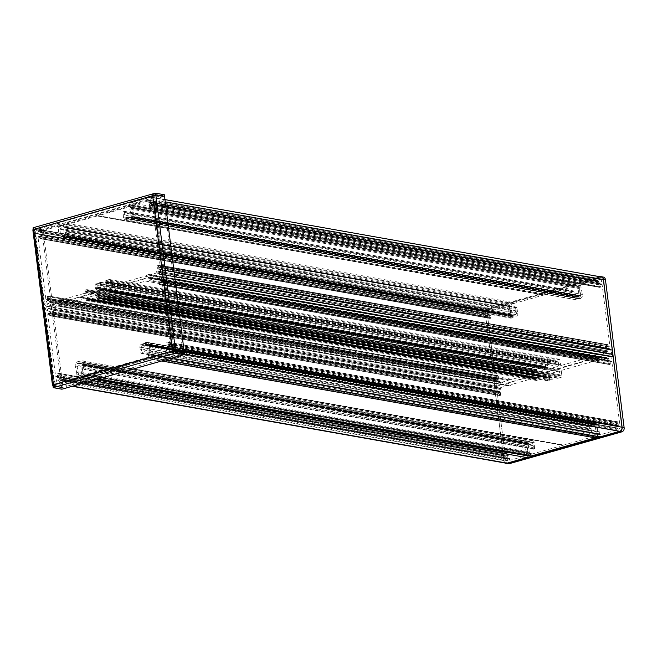 <?xml version="1.0" encoding="UTF-8"?>
<svg xmlns="http://www.w3.org/2000/svg" width="657" height="657" viewBox="0 0 657 657"><rect width="100%" height="100%" fill="white"/><g stroke="black" fill="none" stroke-linecap="round" stroke-linejoin="round"><path stroke-width="0.49" stroke-dasharray="3.29 2.46" d="M508.025 463.801A3.416 2.735 100.1 0 1 505.898 461.214L503.886 460.861L485.17 312.74L487.19 313.093A3.416 2.735 100.1 0 1 489.49 309.02L602.297 277.114A3.416 2.735 100.1 0 1 603.307 277.065M505.898 461.214L487.19 313.093M489.49 309.02L487.478 308.659L600.235 276.778M487.478 308.659A3.416 2.735 -79.9 0 0 485.17 312.74M503.886 460.861A3.416 2.735 -79.9 0 0 505.044 463.021M609.195 360.504A0.567 0.452 100.1 0 1 609.68 360.102L160.029 280.383A0.567 0.452 -79.9 0 0 159.544 280.785L609.195 360.504L608.825 361.728L159.166 282.009L159.544 280.785M499.057 391.391A0.567 0.452 100.1 0 1 499.607 391.498L49.957 311.779A0.567 0.452 -79.9 0 0 49.406 311.664L499.057 391.391A1.708 1.363 100.1 0 1 497.119 389.971A1.708 1.363 100.1 0 1 499.763 389.116L50.104 309.39A1.708 1.363 -79.9 0 0 47.46 310.252A1.708 1.363 -79.9 0 0 49.406 311.664M509.085 385.831L59.426 306.105L509.224 386.004L508.888 385.265L501.242 387.408A0.567 0.452 -79.9 0 0 500.897 388.246L51.238 308.527A3.301 2.644 100.1 0 1 51.328 308.782L500.987 388.509A3.301 2.644 -79.9 0 0 500.897 388.246M598.806 360.677L149.344 280.679L598.995 360.397L595.283 360.816L562.137 370.187A1.142 0.912 -79.9 0 0 561.365 371.55L111.715 291.823L112.265 296.233A1.142 0.912 100.1 0 1 111.501 297.596L108.093 298.557A0.567 0.452 100.1 0 1 107.567 298.13L107.428 297.03A0.567 0.452 100.1 0 1 107.814 296.348L109.859 295.773A0.567 0.452 -79.9 0 0 110.245 295.092L109.891 292.34A1.142 0.912 -79.9 0 0 108.848 291.494L99.765 294.065A1.142 0.912 -79.9 0 0 98.993 295.42L99.347 298.179A0.567 0.452 -79.9 0 0 99.864 298.598L101.909 298.023A0.567 0.452 100.1 0 1 102.435 298.442L102.574 299.543A0.567 0.452 100.1 0 1 102.188 300.224L98.78 301.185A1.142 0.912 100.1 0 1 97.737 300.348L97.458 298.138L547.117 377.865L547.388 380.066A1.142 0.912 -79.9 0 0 548.439 380.912L551.847 379.951A0.567 0.452 -79.9 0 0 552.233 379.27L552.094 378.169A0.567 0.452 -79.9 0 0 551.568 377.742L549.523 378.325A0.567 0.452 100.1 0 1 548.997 377.898L548.652 375.147A1.142 0.912 100.1 0 1 549.416 373.784L99.765 294.065M57.767 380.822A1.708 1.363 -79.9 0 0 58.925 379.204L508.584 458.931A1.708 1.363 100.1 0 1 505.833 458.964A1.708 1.363 100.1 0 1 507.376 457.19L57.717 377.471A1.708 1.363 -79.9 0 0 57.258 380.846A1.708 1.363 -79.9 0 0 57.767 380.822M160.029 280.383A1.708 1.363 -79.9 0 0 160.489 277.008A1.708 1.363 -79.9 0 0 158.822 278.642L608.472 358.369A1.708 1.363 100.1 0 1 611.224 358.336A1.708 1.363 100.1 0 1 609.68 360.102M169.112 349.327A1.708 1.363 -79.9 0 0 168.693 346.025A1.708 1.363 -79.9 0 0 168.34 346.182L617.991 425.908A1.708 1.363 100.1 0 1 619.937 427.321A1.708 1.363 100.1 0 1 617.293 428.183L167.642 348.465A1.708 1.363 -79.9 0 0 169.112 349.327M79.973 297.49L80.4 297.03L530.059 376.748L80.4 297.03L147.579 278.026L597.229 357.753L147.579 278.026L597.229 357.753L529.632 377.217L79.456 297.293L529.115 377.019L497.341 386.004L529.542 376.551L79.891 296.833L47.69 306.277L79.456 297.293L529.632 377.217M546.739 374.884L546.879 375.985L97.22 296.266L97.08 295.165L546.739 374.884L536.744 377.709L87.094 297.991L87.233 299.091L536.884 378.818L536.744 377.709M546.427 374.63L96.768 294.911L87.324 297.58L536.974 377.307M561.365 371.55L561.924 375.96A1.142 0.912 -79.9 0 1 561.152 377.315L557.752 378.276A0.567 0.452 -79.9 0 1 557.226 377.857L557.087 376.757A0.567 0.452 -79.9 0 1 557.473 376.075L559.509 375.5A0.567 0.452 100.1 0 0 559.895 374.818L559.55 372.059A1.142 0.912 100.1 0 0 558.499 371.213L549.416 373.784M537.853 380.14L88.194 300.413L88.432 300.011L538.083 379.73L536.72 380.46A1.142 0.912 -79.9 0 1 535.669 379.615L535.57 378.843A1.142 0.912 100.1 0 0 534.527 377.997L512.632 384.189L509.323 385.979M88.194 300.413L87.061 300.734A1.142 0.912 100.1 0 1 86.018 299.896L85.919 299.124A1.142 0.912 -79.9 0 0 84.868 298.278L62.982 304.462L512.632 384.189M149.147 280.958L145.632 281.089L112.478 290.468L562.137 370.187M145.632 281.089L595.283 360.816M606.682 357.589L157.031 277.87A0.567 0.452 100.1 0 1 157.557 278.461L607.208 358.18A0.567 0.452 -79.9 0 0 606.682 357.589L599.102 359.732L598.995 360.397M157.031 277.87L149.443 280.013L599.102 359.732M47.756 314.251A0.567 0.452 100.1 0 1 48.142 313.57L497.792 393.297A0.567 0.452 -79.9 0 0 497.415 393.97L47.756 314.251L55.549 375.968L505.208 455.687A0.567 0.452 -79.9 0 0 505.734 456.114L56.075 376.387L505.734 456.114M497.415 393.97L505.208 455.687M510.292 460.187L60.633 380.46A0.567 0.452 100.1 0 1 60.124 379.803L509.775 459.522A0.567 0.452 -79.9 0 0 510.292 460.187L525.772 455.81A1.142 0.912 -79.9 0 0 526.544 454.447L526.249 452.106L76.598 372.388L75.3 365.99A3.301 2.644 100.1 0 1 77.485 361.777L78.052 361.613A2.842 2.275 100.1 0 1 78.897 361.564A2.842 2.275 100.1 0 1 79.275 361.678A1.142 0.912 -79.9 0 0 79.76 361.703L82.396 360.956A2.275 1.823 100.1 0 1 83.069 360.923A2.275 1.823 100.1 0 1 84.507 362.804L84.909 368.741A0.682 0.55 100.1 0 1 83.825 369.07L83.538 367.78L533.197 447.507L533.476 448.788L83.825 369.07M60.633 380.46L76.122 376.083A1.142 0.912 -79.9 0 0 76.894 374.728L76.598 372.388M508.822 385.265L59.163 305.546L51.583 307.69L501.242 387.408M169.991 343.603A0.567 0.452 100.1 0 1 169.605 344.284L619.264 424.003A0.567 0.452 -79.9 0 0 619.641 423.322L169.991 343.603L162.197 281.886L611.848 361.605A0.567 0.452 -79.9 0 0 611.322 361.186L160.85 281.697L611.322 361.186M619.641 423.322L611.848 361.605M149.525 351.758L599.184 431.485L598.823 424.824A3.301 2.644 100.1 0 0 596.745 422.032A3.301 2.644 100.1 0 0 595.768 422.09L595.193 422.246A2.842 2.275 100.1 0 0 594.076 422.977A1.142 0.912 -79.9 0 1 593.624 423.264L590.996 424.011A2.275 1.823 100.1 0 0 589.477 426.878L590.553 432.626A0.682 0.55 100.1 0 0 591.645 432.339L591.587 430.992L141.937 351.265L141.986 352.62A0.682 0.55 100.1 0 1 140.902 352.908L139.826 347.159A2.275 1.823 100.1 0 1 141.337 344.284L143.973 343.537A1.142 0.912 -79.9 0 0 144.417 343.25A2.842 2.275 100.1 0 1 145.534 342.527L146.109 342.363A3.301 2.644 100.1 0 1 147.086 342.313A3.301 2.644 100.1 0 1 149.172 345.097L149.821 354.098A1.142 0.912 -79.9 0 0 150.872 354.944L166.352 350.567L616.011 430.286A0.567 0.452 -79.9 0 0 616.323 429.391L166.673 349.672A3.301 2.644 100.1 0 1 166.41 349.072L616.069 428.791A3.301 2.644 -79.9 0 0 616.323 429.391M599.184 431.485L599.48 433.825A1.142 0.912 -79.9 0 0 600.523 434.671L616.011 430.286M83.373 365.308A2.275 1.823 -79.9 0 0 83.505 365.965L533.164 445.692A2.275 1.823 100.1 0 1 533.032 445.027L83.373 365.308L83.258 363.641A1.142 0.912 -79.9 0 0 82.207 362.721L79.973 363.354A2.842 2.275 100.1 0 1 79.127 363.395A2.842 2.275 100.1 0 1 78.75 363.288A1.142 0.912 -79.9 0 0 78.265 363.264L77.567 363.461A1.142 0.912 -79.9 0 0 76.82 364.914L78.635 375.147A2.275 1.823 100.1 0 1 77.099 377.865L57.438 383.425A3.416 2.735 100.1 0 1 56.42 383.474A3.416 2.735 100.1 0 1 54.293 380.888L45.382 310.359A3.416 2.735 100.1 0 1 47.69 306.277L497.341 386.004L47.69 306.277A3.416 2.735 -79.9 0 1 46.68 306.334L496.331 386.053A3.416 2.735 -79.9 0 0 497.341 386.004A3.416 2.735 100.1 0 0 495.041 390.077L45.382 310.359M506.079 463.201A3.416 2.735 100.1 0 1 503.944 460.614L495.041 390.077M597.747 357.95L598.174 357.482L148.523 277.763L598.174 357.482L609.967 354.148A3.416 2.735 100.1 0 1 610.977 354.098M148.088 278.223L160.308 274.429A3.416 2.735 100.1 0 1 161.326 274.371A3.416 2.735 100.1 0 1 163.453 276.967L172.364 347.496A3.416 2.735 100.1 0 1 170.056 351.569L150.396 357.137A2.275 1.823 100.1 0 1 149.714 357.17A2.275 1.823 100.1 0 1 148.301 355.445L147.496 344.925A1.142 0.912 -79.9 0 0 146.437 343.981L145.747 344.178A1.142 0.912 -79.9 0 0 145.296 344.473A2.842 2.275 100.1 0 1 144.179 345.196L141.945 345.828A1.142 0.912 -79.9 0 0 141.189 347.266L141.485 348.875L591.144 428.594A2.275 1.823 100.1 0 1 591.177 429.284L141.526 349.557A2.275 1.823 -79.9 0 0 141.485 348.875M599.373 436.897A2.275 1.823 100.1 0 1 597.952 435.164L597.533 431.863L147.882 352.136M597.533 431.863L597.156 424.652A1.142 0.912 -79.9 0 0 596.096 423.708L595.398 423.905A1.142 0.912 -79.9 0 0 594.955 424.192A2.842 2.275 100.1 0 1 593.829 424.915L591.596 425.547A1.142 0.912 -79.9 0 0 590.84 426.984L591.144 428.594M526.249 452.106L524.951 445.709A3.301 2.644 100.1 0 1 527.136 441.496L527.711 441.332A2.842 2.275 100.1 0 1 528.557 441.29A2.842 2.275 100.1 0 1 528.926 441.397A1.142 0.912 -79.9 0 0 529.419 441.422L532.047 440.675A2.275 1.823 100.1 0 1 532.728 440.642A2.275 1.823 100.1 0 1 534.157 442.522L534.56 448.46A0.682 0.55 100.1 0 1 533.476 448.788M533.032 445.027L532.917 443.368A1.142 0.912 -79.9 0 0 531.858 442.44L529.624 443.073A2.842 2.275 100.1 0 1 528.778 443.122A2.842 2.275 100.1 0 1 528.409 443.015A1.142 0.912 -79.9 0 0 527.916 442.99L527.226 443.188A1.142 0.912 -79.9 0 0 526.471 444.641L527.875 451.564L78.216 371.837M527.875 451.564L528.294 454.866A2.275 1.823 100.1 0 1 528.269 455.679M591.587 430.992A2.562 2.053 100.1 0 1 591.177 429.284M616.069 428.791A0.567 0.452 100.1 0 1 616.43 428.003L166.771 348.276L616.43 428.003M616.8 427.896A0.567 0.452 100.1 0 1 617.293 428.183M617.991 425.908A0.567 0.452 100.1 0 1 617.449 425.802L167.79 346.075L167.141 345.139L616.8 424.865L617.449 425.802M616.8 424.865A0.567 0.452 100.1 0 1 616.701 424.611L167.05 344.884L166.779 342.798L616.438 422.517L616.701 424.611M616.438 422.517A0.567 0.452 100.1 0 1 616.824 421.843L167.165 342.116L616.824 421.843M617.186 421.737A0.567 0.452 100.1 0 1 617.711 422.155L168.052 342.437L168.266 344.087L617.917 423.814L617.711 422.155M617.917 423.814A0.567 0.452 -79.9 0 0 618.442 424.233L169.605 344.284M619.264 424.003L618.442 424.233M610.509 361.416A0.567 0.452 -79.9 0 0 610.123 362.097L160.464 282.37L160.678 284.029L610.328 363.748L610.123 362.097M610.328 363.748A0.567 0.452 100.1 0 1 609.951 364.43L159.93 284.81L609.951 364.43M609.581 364.528A0.567 0.452 100.1 0 1 609.064 364.109L159.405 284.391L159.142 282.296L608.793 362.023L609.064 364.109M608.472 358.369A0.567 0.452 100.1 0 1 608.086 358.903L158.058 279.291L608.086 358.903M607.717 359.009A0.567 0.452 100.1 0 1 607.183 358.467L157.532 278.749A3.301 2.644 100.1 0 1 157.557 278.461M547.117 377.865L96.645 298.023L546.796 377.611M546.296 377.75L96.333 297.777L96.259 297.219L545.918 376.946L545.983 377.496M545.918 376.946L546.148 376.535L96.489 296.816L546.148 376.535M546.649 376.395L546.879 375.985M536.884 378.818L87.545 299.346L537.196 379.064M537.697 378.925L88.358 299.461L88.432 300.011M538.083 379.73L538.017 379.179M500.987 388.509A0.567 0.452 100.1 0 1 500.626 389.297L50.597 309.677L500.626 389.297M500.256 389.404A0.567 0.452 100.1 0 1 499.763 389.116M500.256 392.434A0.567 0.452 100.1 0 1 500.355 392.689L50.696 312.97A0.567 0.452 -79.9 0 0 50.605 312.707L500.256 392.434L499.607 391.498M500.618 394.775A0.567 0.452 100.1 0 1 500.232 395.457L50.581 315.738A0.567 0.452 -79.9 0 0 50.959 315.056L500.618 394.775L500.355 392.689M499.87 395.563A0.567 0.452 100.1 0 1 499.345 395.136L49.694 315.417A0.567 0.452 -79.9 0 0 50.211 315.836L500.232 395.457M499.139 393.486A0.567 0.452 -79.9 0 0 498.614 393.058L48.955 313.34A0.567 0.452 100.1 0 1 49.48 313.759L499.139 393.486L499.345 395.136M497.792 393.297L498.614 393.058M506.547 455.884A0.567 0.452 -79.9 0 0 506.933 455.202L57.274 375.476L57.069 373.825L506.728 453.544L506.933 455.202M506.728 453.544A0.567 0.452 100.1 0 1 507.105 452.87L57.455 373.143L507.105 452.87M507.475 452.763A0.567 0.452 100.1 0 1 507.992 453.19L58.342 373.463L58.604 375.549L508.263 455.276L507.992 453.19M508.263 455.276A0.567 0.452 100.1 0 1 508.231 455.572L58.58 375.845L58.202 377.069L507.853 456.796L508.231 455.572M507.853 456.796A0.567 0.452 100.1 0 1 507.376 457.19M508.584 458.931A0.567 0.452 100.1 0 1 508.97 458.389L59.311 378.67L508.97 458.389M509.339 458.282A0.567 0.452 100.1 0 1 509.873 458.824L60.214 379.105A3.301 2.644 100.1 0 1 60.124 379.803M509.775 459.522A3.301 2.644 -79.9 0 0 509.873 458.824M533.164 445.692A2.562 2.053 100.1 0 1 533.197 447.507M83.505 365.965A2.562 2.053 100.1 0 1 83.538 367.78M60.214 379.105A0.567 0.452 -79.9 0 0 59.688 378.563M59.311 378.67A0.567 0.452 -79.9 0 0 58.925 379.204M57.717 377.471A0.567 0.452 -79.9 0 0 58.202 377.069M58.342 373.463A0.567 0.452 -79.9 0 0 57.816 373.045M57.455 373.143A0.567 0.452 -79.9 0 0 57.069 373.825M57.274 375.476A0.567 0.452 100.1 0 1 56.896 376.157M56.075 376.387A0.567 0.452 100.1 0 1 55.549 375.968M48.955 313.34L48.142 313.57M49.694 315.417L49.48 313.759M50.696 312.97L50.959 315.056M49.957 311.779L50.605 312.707M50.104 309.39A0.567 0.452 -79.9 0 0 50.597 309.677M50.975 309.57A0.567 0.452 -79.9 0 0 51.328 308.782M51.238 308.527A0.567 0.452 100.1 0 1 51.583 307.69M59.163 305.546L509.035 385.437M62.982 304.462L59.672 306.261M87.094 297.991L87.324 297.58M97.22 296.266L96.99 296.677M111.715 291.823A1.142 0.912 100.1 0 1 112.478 290.468M598.946 360.003L149.344 280.679M157.532 278.749A0.567 0.452 -79.9 0 0 158.058 279.291M158.427 279.184A0.567 0.452 -79.9 0 0 158.822 278.642M159.405 284.391A0.567 0.452 -79.9 0 0 159.93 284.81M160.292 284.703A0.567 0.452 -79.9 0 0 160.678 284.029M160.464 282.37A0.567 0.452 100.1 0 1 160.85 281.697M161.671 281.467A0.567 0.452 100.1 0 1 162.197 281.886M168.792 344.514A0.567 0.452 100.1 0 1 168.266 344.087M168.052 342.437A0.567 0.452 -79.9 0 0 167.535 342.018M167.165 342.116A0.567 0.452 -79.9 0 0 166.779 342.798M167.79 346.075A0.567 0.452 -79.9 0 0 168.34 346.182M167.642 348.465A0.567 0.452 -79.9 0 0 167.149 348.169M166.771 348.276A0.567 0.452 -79.9 0 0 166.41 349.072M166.673 349.672A0.567 0.452 100.1 0 1 166.352 350.567M141.937 351.265A2.562 2.053 100.1 0 1 141.526 349.557M563.378 445.175L117.077 366.048L147.275 357.507A2.275 1.823 100.1 0 1 147.858 357.457A2.275 1.823 -79.9 0 0 149.977 354.69L148.893 346.091L148.08 345.648L148.802 344.933A1.142 0.912 100.1 0 1 150.149 345.623L151.291 354.657A3.416 2.735 100.1 0 1 148.983 358.73L84.95 376.839A3.416 2.735 100.1 0 1 83.94 376.896A3.416 2.735 100.1 0 1 81.813 374.309L80.671 365.267A1.142 0.912 100.1 0 1 81.755 363.888L82.601 364.167L81.953 365.021L83.037 373.619A2.275 1.823 -79.9 0 0 84.457 375.344A2.275 1.823 -79.9 0 0 85.689 375.04A2.275 1.823 100.1 0 1 86.239 374.769L116.445 366.228L562.745 445.356L593.575 436.634A2.275 1.823 100.1 0 1 594.158 436.585A2.275 1.823 -79.9 0 0 596.277 433.817L595.193 425.219L594.38 424.775L595.102 424.061A1.142 0.912 100.1 0 1 596.449 424.751L597.591 433.784A3.416 2.735 100.1 0 1 597.016 436.478M530.24 456.024A3.416 2.735 100.1 0 1 528.113 453.437L526.971 444.395A1.142 0.912 100.1 0 1 528.056 443.015L528.901 443.294L528.253 444.148L529.337 452.747A2.275 1.823 -79.9 0 0 530.757 454.472A2.275 1.823 -79.9 0 0 531.989 454.168A2.275 1.823 100.1 0 1 532.54 453.897L562.745 445.356M528.754 443.122L79.127 363.395M116.445 366.228L117.077 366.048M154.584 195.104L163.265 196.648L183.057 353.343L184.313 352.99L61.717 387.663L53.045 386.127L61.717 387.663L62.99 387.302L53.808 385.905L54.925 385.593L55.114 387.137M61.914 389.207L41.925 230.96L43.198 230.599L33.811 229.26L35.125 228.882L34.928 227.338L34.213 227.544M62.99 387.302L43.198 230.599M163.265 196.648L41.925 230.952L33.261 229.416L41.925 230.96M34.517 229.063L34.607 229.794L33.335 230.155L33.261 229.564M54.309 385.758L54.219 385.027L53.554 385.216M173.243 351.24L54.219 385.027M33.335 230.155L33.293 230.147A2.275 0.493 172.8 0 1 32.85 229.917M34.607 229.794L33.827 229.375M41.925 230.952L41.728 229.408L164.34 194.735M153.738 193.716L34.928 227.338M34.772 229.539L35.125 228.882M41.728 229.408L33.047 227.872M183.057 353.343L174.401 351.807M154.625 195.433L155.947 195.474M34.755 229.465L154.674 195.835M54.925 385.593L54.391 384.854M54.383 384.78L53.439 384.616M153.623 195.926L152.679 195.761M158.05 268.935A0.567 0.452 -79.9 0 0 158.592 269.042L608.251 348.76A0.567 0.452 100.1 0 1 607.7 348.653L158.05 268.935L157.401 267.999L607.052 347.717L607.7 348.653M47.977 300.323A0.567 0.452 -79.9 0 0 48.454 299.929L498.113 379.647A0.567 0.452 100.1 0 1 497.628 380.05L47.977 300.323A1.708 1.363 -79.9 0 0 47.509 303.698A1.708 1.363 -79.9 0 0 49.185 302.064L498.835 381.783A1.708 1.363 100.1 0 1 496.084 381.816A1.708 1.363 100.1 0 1 497.628 380.05M58.662 300.027L508.313 379.754L58.851 299.756L58.555 300.692L50.967 302.844A0.567 0.452 100.1 0 1 50.449 302.253L500.1 381.972A3.301 2.644 -79.9 0 0 500.125 381.684L50.474 301.957A3.301 2.644 100.1 0 1 50.449 302.253M148.326 274.445L598.231 354.328L148.433 274.429L145.016 276.244L111.871 285.614A1.142 0.912 100.1 0 1 110.819 284.768L560.478 364.495L559.92 360.085A1.142 0.912 -79.9 0 0 558.869 359.239L555.469 360.208A0.567 0.452 -79.9 0 0 555.083 360.882L555.222 361.982A0.567 0.452 -79.9 0 0 555.74 362.409L557.785 361.835A0.567 0.452 100.1 0 1 558.31 362.253L558.655 365.013A1.142 0.912 100.1 0 1 557.892 366.368L548.809 368.938A1.142 0.912 100.1 0 1 547.757 368.092L547.412 365.333A0.567 0.452 100.1 0 1 547.798 364.66L549.843 364.077A0.567 0.452 -79.9 0 0 550.221 363.395L550.081 362.294A0.567 0.452 -79.9 0 0 549.564 361.876L546.156 362.836A1.142 0.912 -79.9 0 0 545.384 364.2L545.663 366.401L96.012 286.682L95.733 284.473A1.142 0.912 100.1 0 1 96.497 283.118L99.905 282.149A0.567 0.452 100.1 0 1 100.431 282.576L100.57 283.676A0.567 0.452 100.1 0 1 100.184 284.358L98.139 284.933A0.567 0.452 -79.9 0 0 97.753 285.614L98.107 288.366A1.142 0.912 -79.9 0 0 99.15 289.211L548.809 368.938M488.537 311.106A1.708 1.363 100.1 0 1 490.015 311.968L40.364 232.25A1.708 1.363 -79.9 0 0 37.72 233.104A1.708 1.363 -79.9 0 0 39.658 234.524L489.317 314.243A1.708 1.363 100.1 0 1 487.371 312.831A1.708 1.363 100.1 0 1 488.537 311.106M608.251 348.76A1.708 1.363 100.1 0 1 610.189 350.181A1.708 1.363 100.1 0 1 607.544 351.043L157.894 271.316A1.708 1.363 -79.9 0 0 160.538 270.454A1.708 1.363 -79.9 0 0 158.592 269.042M599.89 279.611A1.708 1.363 100.1 0 1 600.309 282.921A1.708 1.363 100.1 0 1 599.94 282.962L150.281 203.235A1.708 1.363 -79.9 0 0 150.74 199.859A1.708 1.363 -79.9 0 0 149.073 201.502L598.724 281.221A1.708 1.363 100.1 0 1 599.89 279.611M529.542 376.551L597.665 357.285L148.006 277.566L79.891 296.833M96.382 289.655L96.251 288.554L545.901 368.273L546.041 369.374L96.382 289.655L86.609 292.735L536.046 372.199L535.915 371.098L86.256 291.38L86.396 292.48M96.152 290.057L545.811 369.784L536.367 372.453L86.708 292.735M110.819 284.768L110.261 280.367A1.142 0.912 100.1 0 0 109.218 279.521L105.81 280.482A0.567 0.452 100.1 0 0 105.424 281.163L105.563 282.264A0.567 0.452 100.1 0 0 106.089 282.682L108.134 282.108A0.567 0.452 -79.9 0 1 108.66 282.535L109.005 285.286A1.142 0.912 -79.9 0 1 108.233 286.641L99.15 289.211M86.831 289.614L536.802 369.595L86.938 289.614L85.697 289.934A1.142 0.912 100.1 0 0 84.925 291.297L85.024 292.069A1.142 0.912 -79.9 0 1 84.26 293.424L62.366 299.617L58.851 299.756M536.49 369.341L535.356 369.661A1.142 0.912 -79.9 0 0 534.584 371.016L534.683 371.788A1.142 0.912 100.1 0 1 533.911 373.151L512.025 379.335L62.366 299.617M597.985 354.172L594.675 355.963L561.521 365.341L111.871 285.614M594.675 355.963L145.016 276.244M156.415 273.016L606.074 352.743A0.567 0.452 -79.9 0 0 606.419 351.906L156.76 272.179A0.567 0.452 100.1 0 1 156.415 273.016L148.835 275.16L148.572 274.601M606.074 352.743L598.486 354.887L148.835 275.16M495.46 378.547A0.567 0.452 -79.9 0 0 495.986 378.966L46.327 299.247A0.567 0.452 100.1 0 1 45.809 298.82L495.46 378.547L487.666 316.83L38.007 237.103A0.567 0.452 100.1 0 1 38.393 236.43L488.865 315.918L38.393 236.43M45.809 298.82L38.007 237.103M41.646 230.139L491.296 309.866A0.567 0.452 -79.9 0 0 490.984 310.761L41.325 231.034A0.567 0.452 100.1 0 1 41.646 230.139L57.134 225.762A1.142 0.912 100.1 0 1 58.177 226.608L58.473 228.948L508.132 308.667L508.485 315.335A3.301 2.644 -79.9 0 0 510.563 318.119A3.301 2.644 -79.9 0 0 511.548 318.062L512.115 317.906A2.842 2.275 -79.9 0 0 513.24 317.175A1.142 0.912 100.1 0 1 513.684 316.888L516.32 316.148A2.275 1.823 -79.9 0 0 517.831 313.274L516.755 307.525A0.682 0.55 -79.9 0 0 515.671 307.813L515.72 309.16L66.061 229.441L66.012 228.086L515.671 307.813M491.296 309.866L506.785 305.489A1.142 0.912 100.1 0 1 507.836 306.334L508.132 308.667M58.555 300.692L508.206 380.419L500.626 382.563L50.967 302.844M602.099 284.465A0.567 0.452 -79.9 0 0 601.582 284.038L151.923 204.319A0.567 0.452 100.1 0 1 152.449 204.738L602.099 284.465L609.901 346.182L160.242 266.455A0.567 0.452 100.1 0 1 159.856 267.136L609.515 346.863L159.856 267.136M152.449 204.738L160.242 266.455M581.059 288.045L131.408 208.318L132.698 214.716A3.301 2.644 -79.9 0 1 130.513 218.937L129.946 219.093A2.842 2.275 -79.9 0 1 129.1 219.142A2.842 2.275 -79.9 0 1 128.723 219.036A1.142 0.912 100.1 0 0 128.238 219.011L125.602 219.75A2.275 1.823 -79.9 0 1 124.929 219.791A2.275 1.823 -79.9 0 1 123.5 217.91L123.097 211.965A0.682 0.55 -79.9 0 1 124.181 211.636L124.46 212.925L574.111 292.644L573.832 291.363A0.682 0.55 -79.9 0 0 572.748 291.692L573.15 297.629A2.275 1.823 -79.9 0 0 574.588 299.51A2.275 1.823 -79.9 0 0 575.261 299.477L577.889 298.73A1.142 0.912 100.1 0 1 578.382 298.754A2.842 2.275 -79.9 0 0 578.751 298.861A2.842 2.275 -79.9 0 0 579.597 298.82L580.172 298.656A3.301 2.644 -79.9 0 0 582.357 294.443L580.763 285.705A1.142 0.912 100.1 0 1 581.535 284.35L597.024 279.964L147.365 200.245A0.567 0.452 100.1 0 1 147.874 200.902L597.533 280.629A3.301 2.644 -79.9 0 0 597.443 281.327L147.784 201.6A3.301 2.644 100.1 0 1 147.874 200.902M131.408 208.318L131.113 205.986A1.142 0.912 100.1 0 1 131.876 204.623L147.365 200.245M516.164 311.558A2.275 1.823 100.1 0 1 516.131 310.868L66.472 231.149A2.275 1.823 -79.9 0 0 66.513 231.839L516.164 311.558L516.468 313.167A1.142 0.912 100.1 0 1 515.712 314.604L513.478 315.237A2.842 2.275 -79.9 0 0 512.353 315.96A1.142 0.912 100.1 0 1 511.91 316.247L511.212 316.444A1.142 0.912 100.1 0 1 510.161 315.508L509.356 304.988A2.275 1.823 -79.9 0 0 507.935 303.263A2.275 1.823 -79.9 0 0 507.261 303.296L487.601 308.856A3.416 2.735 -79.9 0 0 485.293 312.937L494.204 383.466A3.416 2.735 -79.9 0 0 496.331 386.053M66.513 231.839L66.817 233.449A1.142 0.912 100.1 0 1 66.053 234.877L63.819 235.51A2.842 2.275 -79.9 0 0 62.702 236.241A1.142 0.912 100.1 0 1 62.251 236.528L61.561 236.725A1.142 0.912 100.1 0 1 60.501 235.781L59.705 225.261A2.275 1.823 -79.9 0 0 58.284 223.536A2.275 1.823 -79.9 0 0 57.611 223.577L37.942 229.137A3.416 2.735 -79.9 0 0 35.634 233.21L44.545 303.748A3.416 2.735 -79.9 0 0 46.68 306.334M148.006 277.566L160.308 274.429A3.416 2.735 -79.9 0 0 162.616 270.356L153.705 199.818A3.416 2.735 -79.9 0 0 151.578 197.231A3.416 2.735 -79.9 0 0 150.568 197.281L130.899 202.849A2.275 1.823 -79.9 0 0 129.363 205.559L129.782 208.869L579.433 288.595L580.837 295.519A1.142 0.912 100.1 0 1 580.082 296.972L579.392 297.169A1.142 0.912 100.1 0 1 578.899 297.136A2.842 2.275 -79.9 0 0 578.53 297.03A2.842 2.275 -79.9 0 0 577.684 297.079L575.45 297.711A1.142 0.912 100.1 0 1 574.39 296.783L574.284 295.124L124.625 215.397A2.275 1.823 -79.9 0 0 124.493 214.74L574.152 294.459A2.275 1.823 100.1 0 1 574.284 295.124M597.665 357.285L609.967 354.148A3.416 2.735 -79.9 0 0 610.386 353.992M601.237 276.95A3.416 2.735 -79.9 0 0 600.219 277.008L580.558 282.567A2.275 1.823 -79.9 0 0 579.022 285.286L579.433 288.595M129.782 208.869L131.186 215.792A1.142 0.912 100.1 0 1 130.431 217.245L129.733 217.442A1.142 0.912 100.1 0 1 129.248 217.418A2.842 2.275 -79.9 0 0 128.871 217.311A2.842 2.275 -79.9 0 0 128.025 217.352L125.791 217.984A1.142 0.912 100.1 0 1 124.74 217.065L124.625 215.397M58.473 228.948L58.826 235.608A3.301 2.644 -79.9 0 0 60.912 238.392A3.301 2.644 -79.9 0 0 61.889 238.343L62.464 238.179A2.842 2.275 -79.9 0 0 63.581 237.456A1.142 0.912 100.1 0 1 64.033 237.169L66.661 236.421A2.275 1.823 -79.9 0 0 68.172 233.555L67.104 227.807A0.682 0.55 -79.9 0 0 66.012 228.086M60.116 228.57L509.775 308.289M124.46 212.925A2.562 2.053 -79.9 0 0 124.493 214.74M147.784 201.6A0.567 0.452 -79.9 0 0 148.31 202.142L598.338 281.763L148.31 202.142M148.687 202.036A0.567 0.452 -79.9 0 0 149.073 201.502M150.281 203.235A0.567 0.452 -79.9 0 0 149.796 203.637L599.455 283.364L599.077 284.588L149.418 204.861L149.796 203.637M149.418 204.861A0.567 0.452 -79.9 0 0 149.394 205.156L599.053 284.875L599.315 286.961L149.656 207.242L149.394 205.156M149.656 207.242A0.567 0.452 -79.9 0 0 150.182 207.661L600.202 287.281L150.182 207.661M150.543 207.563A0.567 0.452 -79.9 0 0 150.929 206.881L600.588 286.608L600.375 284.949L150.724 205.23L150.929 206.881M150.724 205.23A0.567 0.452 100.1 0 1 151.11 204.549L601.582 284.038M151.923 204.319L151.11 204.549M159.043 267.366A0.567 0.452 100.1 0 1 158.518 266.947L608.177 346.666L607.963 345.015L158.312 265.288L158.518 266.947M158.312 265.288A0.567 0.452 -79.9 0 0 157.787 264.87L607.438 344.588L157.787 264.87M157.425 264.968A0.567 0.452 -79.9 0 0 157.039 265.65L606.69 345.377L606.953 347.463L157.302 267.736L157.039 265.65M157.894 271.316A0.567 0.452 -79.9 0 0 157.401 271.029L607.052 350.748L157.401 271.029M157.031 271.136A0.567 0.452 -79.9 0 0 156.67 271.924L606.321 351.651A3.301 2.644 -79.9 0 0 606.419 351.906M96.012 286.682L95.782 287.084L545.433 366.811L95.782 287.084M95.281 287.224L95.051 287.635L544.702 367.353L544.776 367.912L95.117 288.185L95.051 287.635M95.117 288.185L545.589 368.019L95.429 288.439M86.256 291.38L86.486 290.969L536.638 370.548L86.486 290.969M86.987 290.829L87.217 290.419L536.876 370.146L536.802 369.595M87.151 289.868L87.217 290.419M50.474 301.957A0.567 0.452 -79.9 0 0 49.94 301.415L499.599 381.142L49.94 301.415M49.571 301.522A0.567 0.452 -79.9 0 0 49.185 302.064M48.832 298.705A0.567 0.452 -79.9 0 0 48.856 298.409L498.515 378.128A0.567 0.452 100.1 0 1 498.491 378.424L48.832 298.705L48.454 299.929M48.593 296.323A0.567 0.452 -79.9 0 0 48.068 295.896L497.727 375.623A0.567 0.452 100.1 0 1 498.252 376.042L48.593 296.323L48.856 298.409M47.706 296.003A0.567 0.452 -79.9 0 0 47.32 296.677L496.979 376.404A0.567 0.452 100.1 0 1 497.365 375.722L48.068 295.896M47.534 298.335A0.567 0.452 100.1 0 1 47.148 299.009L496.799 378.736A0.567 0.452 -79.9 0 0 497.185 378.054L47.534 298.335L47.32 296.677M46.327 299.247L47.148 299.009M39.215 236.192A0.567 0.452 100.1 0 1 39.732 236.619L489.391 316.337L489.596 317.996L39.946 238.269L39.732 236.619M39.946 238.269A0.567 0.452 -79.9 0 0 40.471 238.696L490.483 318.317L40.471 238.696M40.833 238.59A0.567 0.452 -79.9 0 0 41.219 237.908L490.869 317.635L490.607 315.549L40.956 235.822L41.219 237.908M40.956 235.822A0.567 0.452 -79.9 0 0 40.857 235.567L490.508 315.286L489.859 314.358L40.208 234.631L40.857 235.567M40.208 234.631A0.567 0.452 -79.9 0 0 39.658 234.524M40.364 232.25A0.567 0.452 -79.9 0 0 40.857 232.537L490.878 312.149L40.857 232.537M41.227 232.43A0.567 0.452 -79.9 0 0 41.588 231.642L491.239 311.361A3.301 2.644 -79.9 0 0 490.984 310.761M41.325 231.034A3.301 2.644 100.1 0 1 41.588 231.642M66.472 231.149A2.562 2.053 -79.9 0 0 66.061 229.441M516.131 310.868A2.562 2.053 -79.9 0 0 515.72 309.16M491.239 311.361A0.567 0.452 100.1 0 1 490.878 312.149M490.508 312.256A0.567 0.452 100.1 0 1 490.015 311.968M489.317 314.243A0.567 0.452 100.1 0 1 489.859 314.358M490.869 317.635A0.567 0.452 100.1 0 1 490.483 318.317M490.122 318.415A0.567 0.452 100.1 0 1 489.596 317.996M489.391 316.337A0.567 0.452 -79.9 0 0 488.865 315.918M488.052 316.148A0.567 0.452 -79.9 0 0 487.666 316.83M496.799 378.736L495.986 378.966M496.979 376.404L497.185 378.054M498.515 378.128L498.252 376.042M498.113 379.647L498.491 378.424M498.835 381.783A0.567 0.452 100.1 0 1 499.221 381.249M499.599 381.142A0.567 0.452 100.1 0 1 500.125 381.684M500.1 381.972A0.567 0.452 -79.9 0 0 500.626 382.563M508.206 380.419L58.711 300.421M512.025 379.335L508.502 379.475M545.811 369.784L546.041 369.374M545.433 366.811L545.663 366.401M560.478 364.495A1.142 0.912 -79.9 0 0 561.521 365.341M148.622 274.996L598.231 354.328M606.321 351.651A0.567 0.452 100.1 0 1 606.682 350.854M607.052 350.748A0.567 0.452 100.1 0 1 607.544 351.043M606.69 345.377A0.567 0.452 100.1 0 1 607.076 344.695M607.438 344.588A0.567 0.452 100.1 0 1 607.963 345.015M608.177 346.666A0.567 0.452 -79.9 0 0 608.694 347.093M609.515 346.863A0.567 0.452 -79.9 0 0 609.901 346.182M600.761 284.276A0.567 0.452 -79.9 0 0 600.375 284.949M600.588 286.608A0.567 0.452 100.1 0 1 600.202 287.281M599.841 287.388A0.567 0.452 100.1 0 1 599.315 286.961M599.455 283.364A0.567 0.452 100.1 0 1 599.94 282.962M598.724 281.221A0.567 0.452 100.1 0 1 598.338 281.763M597.969 281.869A0.567 0.452 100.1 0 1 597.443 281.327M597.533 280.629A0.567 0.452 -79.9 0 0 597.024 279.964M574.111 292.644A2.562 2.053 -79.9 0 0 574.152 294.459M543.939 294.977L97.638 215.849L67.433 224.39A2.275 1.823 100.1 0 1 66.85 224.439A2.275 1.823 -79.9 0 0 64.731 227.215L65.823 235.806L66.628 236.249L65.914 236.972A1.142 0.912 100.1 0 1 64.558 236.274L63.417 227.24A3.416 2.735 100.1 0 1 65.725 223.166L129.757 205.058A3.416 2.735 100.1 0 1 130.768 205A3.416 2.735 100.1 0 1 132.903 207.587L134.044 216.629A1.142 0.912 100.1 0 1 132.952 218.009L132.065 217.393L132.755 216.876L131.671 208.277A2.275 1.823 -79.9 0 0 130.25 206.553A2.275 1.823 -79.9 0 0 129.018 206.865A2.275 1.823 100.1 0 1 128.468 207.127L98.263 215.677L544.563 294.804L513.733 303.518A2.275 1.823 100.1 0 1 513.15 303.567A2.275 1.823 -79.9 0 0 511.031 306.343L512.115 314.933L512.928 315.376L512.214 316.099A1.142 0.912 100.1 0 1 510.859 315.401L509.717 306.367A3.416 2.735 100.1 0 1 512.025 302.294L576.058 284.185A3.416 2.735 100.1 0 1 577.068 284.128A3.416 2.735 100.1 0 1 579.203 286.715L580.345 295.757A1.142 0.912 100.1 0 1 579.252 297.136L578.365 296.521L579.055 296.003L577.971 287.405A2.275 1.823 -79.9 0 0 576.55 285.68A2.275 1.823 -79.9 0 0 575.318 285.992A2.275 1.823 100.1 0 1 574.768 286.263L544.563 294.804M132.254 217.902L578.554 297.03L132.254 217.902M98.263 215.677L97.638 215.849M600.284 276.761L602.297 277.114M547.388 380.066L97.737 300.348M558.499 371.213L108.848 291.494M534.527 377.997L84.868 298.278M525.772 455.81L76.122 376.083M600.523 434.671L150.872 354.944M503.944 460.614L54.293 380.888M72.763 386.144L57.438 383.425M609.967 354.148L160.308 274.429L609.967 354.148M174.984 279.011L163.453 276.967M183.894 349.54L172.364 347.496M184.477 354.131L170.056 351.569M165.72 359.855L150.396 357.137M597.952 435.164L148.301 355.445M597.156 424.652L147.496 344.925M596.096 423.708L146.437 343.981M595.398 423.905L145.747 344.178M594.955 424.192L145.296 344.473M593.829 424.915L144.179 345.196M591.596 425.547L141.945 345.828M590.84 426.984L141.189 347.266M591.645 432.339L141.986 352.62M590.553 432.626L140.902 352.908M589.477 426.878L139.826 347.159M590.996 424.011L141.337 344.284M593.624 423.264L143.973 343.537M594.076 422.977L144.417 343.25M595.193 422.246L145.534 342.527M595.768 422.09L146.109 342.363M598.823 424.824L149.172 345.097M599.48 433.825L149.821 354.098M526.544 454.447L76.894 374.728M524.951 445.709L75.3 365.99M527.136 441.496L77.485 361.777M527.711 441.332L78.052 361.613M528.926 441.397L79.275 361.678M529.419 441.422L79.76 361.703M532.047 440.675L82.396 360.956M534.157 442.522L84.507 362.804M534.56 448.46L84.909 368.741M532.917 443.368L83.258 363.641M531.858 442.44L82.207 362.721M529.624 443.073L79.973 363.354M528.409 443.015L78.75 363.288M527.916 442.99L78.265 363.264M527.226 443.188L77.567 363.461M526.471 444.641L76.82 364.914M528.294 454.866L78.635 375.147M92.423 380.584L77.099 377.865M559.55 372.059L109.891 292.34M559.895 374.818L110.245 295.092M559.509 375.5L109.859 295.773M557.473 376.075L107.814 296.348M557.087 376.757L107.428 297.03M557.226 377.857L107.567 298.13M557.752 378.276L108.093 298.557M561.152 377.315L111.501 297.596M561.924 375.96L112.265 296.233M548.439 380.912L98.78 301.185M551.847 379.951L102.188 300.224M552.233 379.27L102.574 299.543M552.094 378.169L102.435 298.442M551.568 377.742L101.909 298.023M549.523 378.325L99.864 298.598M548.997 377.898L99.347 298.179M548.652 375.147L98.993 295.42M535.57 378.843L85.919 299.124M535.669 379.615L86.018 299.896M536.72 380.46L87.061 300.734M532.54 453.897L86.239 374.769M529.337 452.747L83.037 373.619M531.989 454.168L85.689 375.04M593.575 436.634L147.275 357.507M594.158 436.585L147.858 357.457M596.277 433.817L149.977 354.69M595.193 425.219L148.893 346.091M594.922 425.079L148.622 345.952M594.692 425.251L148.4 346.124M594.429 425.112L148.129 345.984M594.38 424.775L148.08 345.648M594.478 424.537L148.178 345.41M595.102 424.061L148.802 344.933M596.449 424.751L150.149 345.623M597.591 433.784L151.291 354.657M161.704 360.989L148.983 358.73M97.671 379.097L84.95 376.839M528.113 453.437L81.813 374.309M526.971 444.395L80.671 365.267M528.056 443.015L81.755 363.888M528.901 443.294L82.601 364.167M528.942 443.631L82.642 364.504M528.721 443.91L82.421 364.783M528.474 443.869L82.174 364.742M528.253 444.148L81.953 365.021M52.905 385.38L33.293 230.147M54.178 385.018L34.566 229.786M35.076 228.874L153.738 195.318M154.633 195.827L174.245 351.068M173.727 351.98L54.876 385.585M54.317 384.797L34.706 229.556M153.681 195.909L173.292 351.15M95.733 284.473L545.384 364.2M108.233 286.641L557.892 366.368M84.26 293.424L533.911 373.151M57.134 225.762L506.785 305.489M131.876 204.623L581.535 284.35M35.634 233.21L485.293 312.937M37.942 229.137L487.601 308.856M44.545 303.748L494.204 383.466M162.616 270.356L174.154 272.4M153.705 199.818L165.244 201.863M150.568 197.281L600.219 277.008M130.899 202.849L580.558 282.567M129.363 205.559L579.022 285.286M131.186 215.792L580.837 295.519M130.431 217.245L580.082 296.972M129.733 217.442L579.392 297.169M129.248 217.418L578.899 297.136M128.025 217.352L577.684 297.079M125.791 217.984L575.45 297.711M124.74 217.065L574.39 296.783M124.181 211.636L573.832 291.363M123.097 211.965L572.748 291.692M123.5 217.91L573.15 297.629M125.602 219.75L575.261 299.477M128.238 219.011L577.889 298.73M128.723 219.036L578.382 298.754M129.946 219.093L579.597 298.82M130.513 218.937L580.172 298.656M132.698 214.716L582.357 294.443M131.113 205.986L580.763 285.705M58.177 226.608L507.836 306.334M58.826 235.608L508.485 315.335M61.889 238.343L511.548 318.062M62.464 238.179L512.115 317.906M63.581 237.456L513.24 317.175M64.033 237.169L513.684 316.888M66.661 236.421L516.32 316.148M68.172 233.555L517.831 313.274M67.104 227.807L516.755 307.525M66.817 233.449L516.468 313.167M66.053 234.877L515.712 314.604M63.819 235.51L513.478 315.237M62.702 236.241L512.353 315.96M62.251 236.528L511.91 316.247M61.561 236.725L511.212 316.444M60.501 235.781L510.161 315.508M59.705 225.261L509.356 304.988M57.611 223.577L507.261 303.296M109.005 285.286L558.655 365.013M108.66 282.535L558.31 362.253M108.134 282.108L557.785 361.835M106.089 282.682L555.74 362.409M105.563 282.264L555.222 361.982M105.424 281.163L555.083 360.882M105.81 280.482L555.469 360.208M109.218 279.521L558.869 359.239M110.261 280.367L559.92 360.085M96.497 283.118L546.156 362.836M99.905 282.149L549.564 361.876M100.431 282.576L550.081 362.294M100.57 283.676L550.221 363.395M100.184 284.358L549.843 364.077M98.139 284.933L547.798 364.66M97.753 285.614L547.412 365.333M98.107 288.366L547.757 368.092M85.024 292.069L534.683 371.788M84.925 291.297L534.584 371.016M85.697 289.934L535.356 369.661M574.768 286.263L128.468 207.127M577.971 287.405L131.671 208.277M575.318 285.992L129.018 206.865M513.733 303.518L67.433 224.39M513.15 303.567L66.85 224.439M511.031 306.343L64.731 227.215M512.115 314.933L65.823 235.806M512.386 315.073L66.086 235.945M512.616 314.9L66.316 235.773M512.887 315.04L66.587 235.912M512.928 315.376L66.628 236.249M512.838 315.615L66.538 236.487M512.214 316.099L65.914 236.972M510.859 315.401L64.558 236.274M509.717 306.367L63.417 227.24M512.025 302.294L65.725 223.166M576.058 284.185L129.757 205.058M579.203 286.715L132.903 207.587M580.345 295.757L134.044 216.629M579.252 297.136L132.952 218.009M578.415 296.857L132.114 217.73M578.365 296.521L132.065 217.393M578.587 296.241L132.287 217.114M578.842 296.282L132.542 217.155M579.055 296.003L132.755 216.876M499.353 391.326L49.694 311.607M506.917 460.573L57.258 380.846M498.195 391.58L48.544 311.861M610.139 356.726L160.489 277.008M618.861 425.72L169.202 345.993M72.254 386.283L56.42 383.474M174.696 276.745L161.326 274.371M165.383 359.946L149.714 357.17M596.433 423.691L146.782 343.964M590.971 433.103L141.321 353.376M596.745 422.032L147.086 342.313M600.186 434.688L150.527 354.961M528.557 441.29L78.897 361.564M529.082 441.438L79.423 361.72M532.728 440.642L83.069 360.923M533.895 449.24L84.236 369.521M532.203 442.424L82.544 362.705M528.261 442.966L78.602 363.247M618.262 429.078L168.611 349.352M498.794 388.221L49.135 308.494M59.237 305.538L508.888 385.265M59.565 306.277L509.224 386.004M558.844 371.197L109.185 291.478M557.579 378.284L107.92 298.565M548.102 380.929L98.443 301.21M551.732 377.734L102.081 298.015M549.351 378.333L99.7 298.607M534.864 377.98L85.205 298.253M536.383 380.477L86.724 300.758M510.119 460.196L60.469 380.477M509.512 458.274L59.853 378.555M507.639 452.755L57.988 373.036M55.911 376.395L505.562 456.122M499.698 395.571L50.047 315.845M49.127 313.332L498.778 393.05M500.084 389.412L50.433 309.685M161.836 281.451L611.495 361.178M609.417 364.545L159.758 284.818M607.544 359.018L157.885 279.299M606.854 357.58L157.195 277.862M168.619 344.523L618.27 424.241M617.358 421.728L167.699 342.001M617.703 425.974L168.052 346.247M616.972 427.888L167.313 348.161M97.244 297.884L546.903 377.603M96.866 294.903L546.525 374.63M87.447 299.354L537.097 379.073M537.804 378.925L88.145 299.198M546.197 377.759L96.546 298.032M530.757 454.472L84.457 375.344M595.045 425.046L148.753 345.919M594.569 425.284L148.268 346.157M595.743 423.888L149.443 344.761M97.162 379.245L83.94 376.896M116.839 365.801L563.139 444.929M34.977 228.882L153.828 195.269M54.038 384.953L34.427 229.72M598.084 354.156L148.433 274.429M39.395 231.354L489.046 311.073M38.796 234.713L488.455 314.432M47.509 303.698L497.168 383.425M159.454 268.853L609.113 348.571M158.863 272.212L608.513 351.93M150.74 199.859L600.399 279.586M151.578 197.231L164.956 199.597M129.396 217.459L579.055 297.186M128.871 217.311L578.53 297.03M125.454 218.009L575.113 297.728M123.762 211.184L573.421 290.911M124.929 219.791L574.588 299.51M128.575 218.986L578.234 298.713M129.1 219.142L578.751 298.861M57.471 225.745L507.122 305.464M60.912 238.392L510.563 318.119M66.686 227.33L516.336 307.057M61.224 236.742L510.875 316.469M58.284 223.536L507.935 303.263M598.42 354.887L148.761 275.168M108.298 282.099L557.957 361.818M105.917 282.699L555.576 362.418M109.555 279.504L559.206 359.223M100.078 282.14L549.728 361.867M98.813 289.228L548.472 368.955M489.038 315.91L39.379 236.183M40.685 232.545L490.336 312.264M39.946 234.459L489.605 314.177M40.299 238.705L489.958 318.423M495.813 378.974L46.162 299.255M48.24 295.888L497.899 375.615M50.113 301.407L499.763 381.134M50.803 302.852L500.453 382.571M157.573 271.021L607.224 350.739M157.951 264.861L607.61 344.58M608.53 347.101L158.871 267.374M158.304 269.107L607.963 348.826M601.746 284.029L152.095 204.311M150.018 207.678L599.669 287.396M148.145 202.151L597.796 281.878M147.538 200.237L597.188 279.956M545.688 368.019L96.037 288.292M536.26 372.462L86.609 292.735M95.331 288.448L544.99 368.166M86.938 289.614L536.588 369.333M561.185 365.358L111.526 285.639M576.55 285.68L130.25 206.553M512.263 315.105L65.963 235.978M512.739 314.867L66.439 235.74M511.573 316.272L65.273 237.144M577.068 284.128L130.768 205M97.877 216.096L544.177 295.223"/><path stroke-width="0.99" d="M605.442 279.652L603.422 279.299A3.416 2.735 -79.9 0 0 601.295 276.704L603.307 277.065A3.416 2.735 100.1 0 1 605.442 279.652L624.15 427.773A3.416 2.735 100.1 0 1 621.842 431.846L509.044 463.752A3.416 2.735 100.1 0 1 508.025 463.801L506.013 463.448A3.416 2.735 -79.9 0 0 507.023 463.39L509.044 463.752M603.422 279.299L622.138 427.411L624.15 427.773M621.842 431.846L619.83 431.493L507.023 463.39M600.235 276.778L600.284 276.761A3.416 2.735 -79.9 0 1 601.295 276.704M505.044 463.021A3.416 2.735 -79.9 0 0 506.013 463.448M619.83 431.493A3.416 2.735 -79.9 0 0 622.138 427.411M528.269 455.679A2.275 1.823 100.1 0 1 526.75 457.584L507.089 463.144A3.416 2.735 100.1 0 1 506.079 463.201L72.254 386.283M174.696 276.745L610.977 354.098A3.416 2.735 100.1 0 1 613.104 356.685L622.015 427.222A3.416 2.735 100.1 0 1 619.707 431.296L600.046 436.856A2.275 1.823 100.1 0 1 599.373 436.897L165.383 359.946M597.016 436.478A3.416 2.735 100.1 0 1 595.283 437.858L531.25 455.974A3.416 2.735 100.1 0 1 530.24 456.024L97.162 379.245M53.447 384.69L33.762 229.392L152.67 195.687L172.356 350.978L53.447 384.69A2.275 1.273 74.2 0 0 55.073 387.129L53.233 387.671L53.045 386.127L53.808 385.914L53.045 386.119L52.946 385.388L53.554 385.216M33.811 229.26L33.244 229.424L33.811 229.252M33.261 229.564L33.047 227.872L34.213 227.544M53.373 384.632A2.275 0.493 -7.2 0 0 52.461 385.15A2.275 0.493 -7.2 0 0 52.905 385.38L52.946 385.388M154.625 195.433L155.857 194.743L164.537 196.287L155.857 194.735L155.66 193.199L164.34 194.735L184.33 352.981L175.649 351.446L173.776 351.988L173.965 353.523L175.846 352.998L175.657 351.454L184.33 352.99L184.527 354.534L61.914 389.207L53.233 387.671M155.857 194.735L153.976 195.269L153.779 193.725L155.66 193.199M153.779 193.725L153.738 193.716A2.275 1.273 -105.8 0 0 153.393 193.733A2.275 1.273 -105.8 0 0 152.67 195.687M175.559 350.715L174.286 351.076L174.384 351.807L175.649 351.446L175.518 350.707A2.275 0.493 -7.2 0 0 172.356 350.978M155.857 194.743L155.906 195.466A2.275 0.493 172.8 0 0 152.744 195.745M174.286 351.076L172.29 351.002M172.298 351.076A2.275 1.273 -105.8 0 0 173.924 353.515L173.965 353.523M173.234 351.167L173.776 351.988M184.527 354.534L175.846 352.998M34.887 227.33A2.275 1.273 74.2 0 0 34.542 227.347A2.275 1.273 74.2 0 0 33.819 229.301M33.762 229.392A2.275 0.493 172.8 0 0 32.85 229.917L52.461 385.15M610.386 353.992A3.416 2.735 -79.9 0 0 612.275 350.074L603.364 279.545A3.416 2.735 -79.9 0 0 601.237 276.95L164.956 199.597M507.089 463.144L72.763 386.144M613.104 356.685L174.984 279.011M622.015 427.222L183.894 349.54M619.707 431.296L184.477 354.131M600.046 436.856L165.72 359.855M526.75 457.584L92.423 380.584M595.283 437.858L161.704 360.989M531.25 455.974L97.671 379.097M155.906 195.466L175.518 350.707M173.924 353.515L55.073 387.129M174.154 272.4L612.275 350.074M165.244 201.863L603.364 279.545M34.542 227.347L153.393 193.733"/></g></svg>
